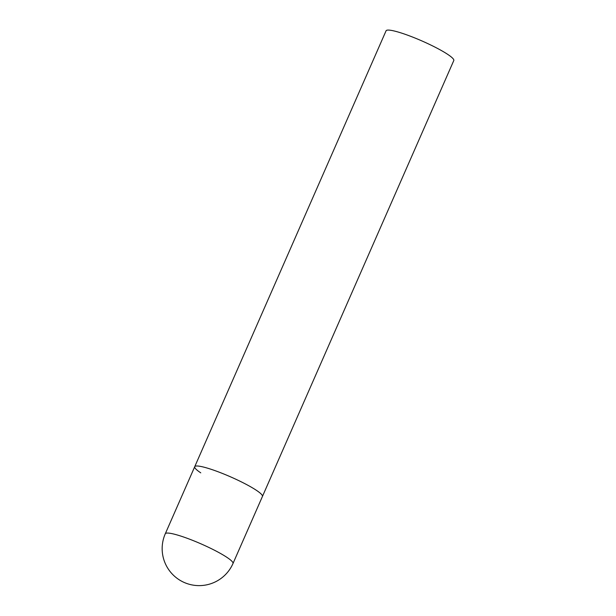 <?xml version="1.0" encoding="UTF-8"?>
<svg xmlns="http://www.w3.org/2000/svg" width="616" height="616" viewBox="0 0 616 616"><rect width="100%" height="100%" fill="white"/><g stroke="black" fill="none" stroke-linecap="round" stroke-linejoin="round"><path stroke-width="0.92" d="M200.762 472.849A36.975 5.128 23.7 0 1 194.718 466.712L386.07 30.8A36.975 5.128 23.7 0 1 410.741 36.344A36.975 5.128 23.7 0 1 447.74 54.393A36.975 5.128 23.7 0 1 453.792 60.53L262.439 496.442A36.975 5.128 -156.3 0 0 245.168 483.822A36.975 5.128 -156.3 0 0 209.155 468.668A36.975 5.128 -156.3 0 0 194.718 466.712A36.975 5.128 23.7 0 1 219.388 472.256A36.975 5.128 23.7 0 1 256.387 490.305A36.975 5.128 23.7 0 1 262.439 496.442L232.994 563.501A36.975 5.128 -156.3 0 0 226.95 557.372A36.975 5.128 -156.3 0 0 179.718 535.727A36.975 5.128 -156.3 0 0 165.281 533.779A36.975 36.975 0 0 0 178.663 579.433A36.975 36.975 0 0 0 232.994 563.501M194.718 466.712L165.281 533.779"/></g></svg>
